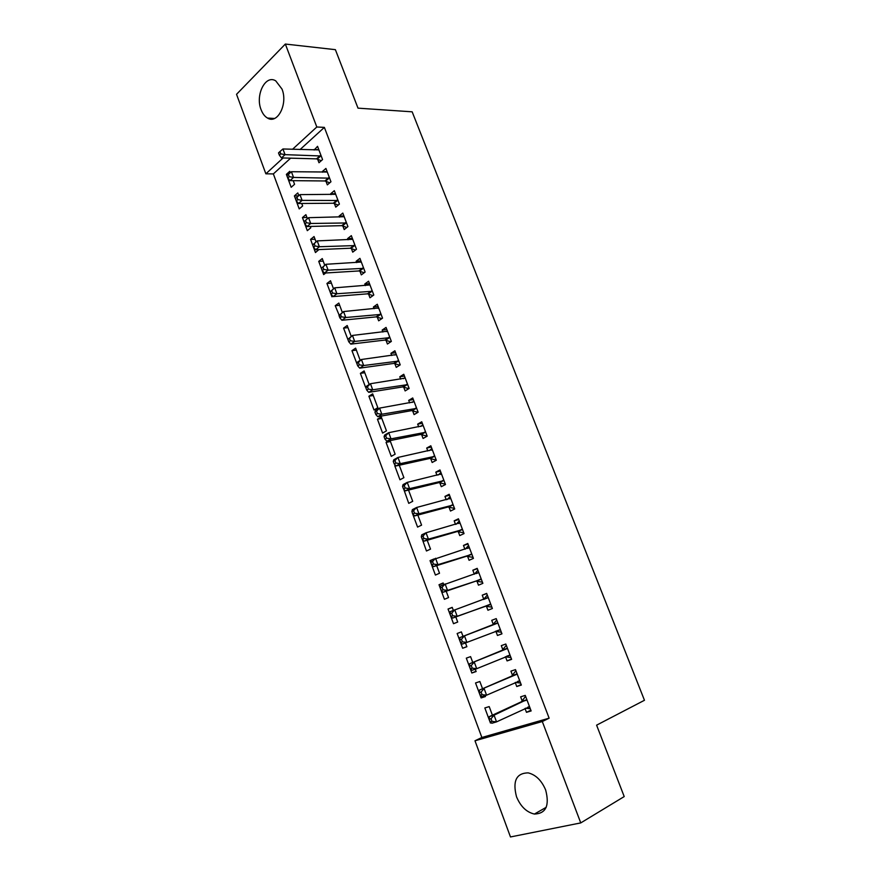 <?xml version="1.0" encoding="UTF-8"?>
<svg xmlns="http://www.w3.org/2000/svg" width="881" height="881" viewBox="0 0 881 881"><rect width="100%" height="100%" fill="white"/><g stroke="black" fill="none" stroke-linecap="round" stroke-linejoin="round"><path stroke-width="1.32" d="M281.997 89.069C288.142 103.848 277.559 124.551 267.538 118.076C264.774 116.512 262.626 113.726 261.106 109.718C255.049 95.181 265.445 74.202 275.753 80.876L281.997 89.069M545.658 790.004C549.711 805.619 545.956 813.637 534.404 814.055C526.519 812.238 520.561 806.467 516.508 796.743C512.456 781.051 516.343 773.089 528.171 772.868C535.802 774.762 541.628 780.478 545.658 790.004M290.631 158.162L273.352 173.92L481.863 737.485L474.991 740.778L542.3 721.528L580.755 822.909L510.473 836.95L474.991 740.778M273.352 173.92L265.864 173.81L236.537 94.311L285.345 44.05L316.808 126.996L292.525 149.296M285.345 44.05L335.386 49.666L358.005 108.154L412.165 111.821L644.463 700.274L596.602 725.162L624.211 796.567L580.755 822.909M298.472 195.901L294.386 195.912L299.221 208.896L302.646 205.967L301.72 203.478M294.386 195.912L297.8 192.939L298.791 195.626M325.97 181.277L327.336 184.867L330.959 181.772L325.915 168.436L322.314 171.575L322.567 172.236M315.046 239.236L310.564 239.401L315.453 252.55L318.9 249.576M310.564 239.401L314.043 236.549L316.026 241.857M342.83 225.932L344.207 229.567L347.918 226.604L342.808 213.092L339.119 216.098L339.504 217.111M331.41 283.153L326.95 283.462L331.917 296.798L332.754 296.17M326.95 283.462L330.518 280.753L333.492 288.748M359.922 271.194L361.32 274.883L365.108 272.053L359.933 258.353L356.166 261.228L356.684 262.604M347.995 327.644L343.557 328.117L348.678 341.564M343.557 328.117L347.202 325.53L351.211 336.3M377.255 317.083L378.665 320.816L382.541 318.14L377.288 304.242L373.434 306.973L374.095 308.724M364.789 372.729L360.395 373.357L365.483 387.056L366.375 386.484M360.395 373.357L364.117 370.923L369.183 384.523M394.809 363.6L396.241 367.388L400.216 364.855L394.886 350.77L390.944 353.347L391.748 355.495M382.607 433.1L386.451 430.842L381.264 416.922L377.453 419.224L382.607 433.1M412.616 410.766L414.07 414.61L418.134 412.22L412.726 397.948L408.696 400.37L409.654 402.903M395.69 465.498L394.743 465.708L399.974 479.782L403.894 477.667L399.269 465.245M394.743 465.708L395.492 465.289M430.677 458.594L432.153 462.492L436.304 460.256L430.82 445.775L426.701 448.055L427.814 450.995M412.264 512.83L417.572 527.091L421.581 525.131L417.836 515.077M448.991 507.093L450.488 511.046L454.728 508.976L449.178 494.285L444.96 496.41L446.226 499.758M431.205 560.239L430.038 560.602L435.412 575.062L439.52 573.256L436.679 565.635M430.038 560.602L434.168 558.895M467.558 556.285L469.077 560.294L473.427 558.389L467.789 543.489L463.472 545.449L464.893 549.226M452.283 607.527L448.044 609.035L453.506 623.693L457.702 622.052L455.796 616.942M448.044 609.035L452.217 607.35L453.341 610.368M486.4 606.172L487.942 610.247L492.38 608.507L486.664 593.398L482.248 595.182L483.779 599.245M476.037 671.256L471.842 673.007L476.136 671.542L475.266 669.186M471.842 673.007L466.313 658.14L470.575 656.62L472.756 662.457M511.509 659.054L507.071 660.915L511.619 659.351L505.815 644.022L501.3 645.641L502.853 649.749M507.071 660.915L505.507 656.785M491.146 722.695L490.442 723.026L491.257 722.783M490.442 723.026L484.836 707.95L489.197 706.595L492.402 715.196M530.869 710.24L526.475 712.322L531.133 710.945L525.252 695.384L520.627 696.827L522.202 701.001M526.475 712.322L525.021 708.467M481.863 737.485L549.127 718.18L324.373 127.382L300.069 149.55M521.156 684.559L516.74 686.53L521.343 685.055L515.495 669.615L510.925 671.135L512.489 675.287M516.74 686.53L515.22 682.5M485.277 696.078L481.114 697.928L485.453 696.541L485.123 695.649M481.114 697.928L475.542 682.962L479.859 681.52L482.546 688.722M501.928 633.736L497.468 635.487L501.961 633.835L496.212 618.616L491.741 620.323L496.212 618.616M497.468 635.487L495.926 631.391M493.283 624.409L491.741 620.323M466.853 646.61L462.646 648.262L466.886 646.709L465.476 642.932M462.646 648.262L457.151 633.505L461.369 631.897L457.151 633.505M463.032 636.368L461.369 631.897M476.951 581.141L478.471 585.182L482.865 583.354L477.194 568.355L472.833 570.227L474.341 574.225M443.264 583.321L439.013 584.731L444.42 599.289L448.572 597.571L446.193 591.195M439.013 584.731L443.132 582.969L443.716 584.532M458.241 531.595L459.75 535.582L464.045 533.589L458.45 518.799L454.178 520.836L455.532 524.404M421.371 536.562L426.459 550.988L430.523 549.116L427.219 540.262M439.806 482.755L441.282 486.686L445.489 484.528L439.971 469.947L435.798 472.15L436.987 475.288M403.707 489.131L408.74 503.348L412.704 501.322L408.52 490.067M421.614 434.597L423.078 438.463L427.186 436.161L421.746 421.779L417.671 424.135L418.695 426.867M390.426 441.513L386.065 442.383L391.263 456.358L395.14 454.178L390.085 440.588M386.065 442.383L388.686 440.874M403.685 387.1L405.128 390.922L409.136 388.455L403.773 374.271L399.787 376.782L400.668 379.116M374.018 410.006L377.817 407.672L372.663 393.84L368.897 396.219L374.018 410.006M385.999 340.253L387.42 344.019L391.351 341.41L386.054 327.424L382.156 330.078L382.894 332.027M356.365 350.109L351.948 350.66L357.102 364.205M351.948 350.66L355.638 348.149L360.175 360.329M368.555 294.056L369.965 297.778L373.797 295.014L368.577 281.226L364.767 284.023L365.362 285.587M339.681 305.322L335.232 305.707L340.661 318.812M335.232 305.707L338.833 303.064L342.324 312.436M351.354 248.486L352.73 252.153L356.486 249.257L351.332 235.645L347.61 238.586L348.061 239.786M323.206 261.128L318.735 261.36L323.657 274.597L325.75 272.978M318.735 261.36L322.259 258.574L324.726 265.214M334.373 203.522L335.738 207.145L339.405 204.106L334.328 190.681L330.694 193.754L331.003 194.602M306.951 217.497L302.447 217.585L307.315 230.657L310.784 227.783L310.288 226.45M302.447 217.585L305.894 214.678L307.381 218.653M317.634 159.164L318.977 162.732L322.556 159.571L317.545 146.334L314.176 150.023M288.351 174.405L286.38 174.372L291.182 187.279L294.573 184.283L293.219 180.66M286.38 174.372L289.75 171.343L290.267 172.72M283.109 157.963L265.864 173.81M324.373 127.382L316.808 126.996M549.127 718.18L542.3 721.528M486.741 593.596L482.248 595.182M477.337 568.741L472.833 570.227M468.009 544.062L463.472 545.449M458.737 519.559L454.178 520.836M449.53 495.232L444.96 496.41M440.39 471.071L435.798 472.15M431.316 447.074L426.701 448.055M422.296 423.243L417.671 424.135M413.354 399.578L408.696 400.37M381.825 418.431L377.453 419.224M404.456 376.077L399.787 376.782M373.28 395.503L368.897 396.219M395.635 352.741L390.944 353.347M386.858 329.56L382.156 330.078M378.158 306.544L373.434 306.973M369.502 283.682L364.767 284.023M360.913 260.974L356.166 261.228M352.378 238.41L347.61 238.586M343.909 216.01L339.119 216.098M335.485 193.754L330.694 193.754M327.126 171.652L322.314 171.575M318.823 149.693L313.988 149.528M526.078 700.329L521.442 701.75L489.396 716.583L494.043 715.185L526.838 699.58M491.036 718.709L494.043 715.185L496.543 721.869L491.873 723.257L490.166 721.935L492.027 721.385L491.036 718.709L489.175 719.259L490.166 721.935M529.547 706.738L496.543 721.869L492.027 721.385M521.442 701.75L525.594 696.287M530.307 708.753L525.561 708.214M489.396 716.583L489.175 719.259M516.31 674.494L479.517 690.043L517.07 673.767M481.103 692.025L484.11 688.546L486.587 695.186L481.984 696.662L480.244 695.274L482.083 694.68L481.103 692.025L479.264 692.62L480.244 695.274M519.757 680.881L486.587 695.186L482.083 694.68M511.729 676.013L515.914 670.705M520.594 683.072L515.429 682.401M479.517 690.043L479.264 692.62M506.608 648.857L469.716 663.69L507.379 648.152M471.236 665.529L474.253 662.105L476.709 668.69L472.161 670.265L470.399 668.8L472.216 668.172L471.236 665.529L469.419 666.168L470.399 668.8M510.055 655.211L476.709 668.69L472.216 668.172M502.082 650.453L506.3 645.299M510.947 657.578L505.375 656.763M469.716 663.69L469.419 666.168M496.983 623.396L459.981 637.547L497.754 622.724M461.457 639.243L464.463 635.851L466.908 642.392L462.404 644.066L460.631 642.535L462.426 641.864L461.457 639.243L459.662 639.914L460.631 642.535M500.408 629.728L466.908 642.392L462.426 641.864M492.501 625.081L496.763 620.081M501.377 632.272L495.331 631.325M459.981 637.547L459.662 639.914M449.96 613.859L450.929 616.458L452.702 615.753L451.733 613.143L449.96 613.859L450.323 611.579L488.206 597.461M451.733 613.143L454.75 609.806L457.173 616.293L452.735 618.055L485.365 606.172L491.873 607.152M490.838 604.421L457.173 616.293L452.702 615.753M483.57 599.498L487.292 595.038M450.929 616.458L452.735 618.055M440.346 587.99L441.304 590.567L443.055 589.83L442.097 587.242L440.346 587.99L440.731 585.81L478.724 572.397M442.097 587.242L445.114 583.938L447.515 590.391L443.121 592.241L475.916 581.119L482.436 582.198M481.334 579.302L447.515 590.391L443.055 589.83M474.396 574.203L477.887 570.172M441.304 590.567L443.121 592.241M430.787 562.309L431.745 564.875L433.474 564.093L432.527 561.527L430.787 562.309L431.216 560.228L469.309 547.497M432.527 561.527L435.533 558.268L437.923 564.677L433.584 566.604L466.523 556.241L473.064 557.42M471.897 554.358L437.923 564.677L433.474 564.093M465.289 549.105L468.549 545.482M431.745 564.875L433.584 566.604M421.305 536.826L422.252 539.359L423.97 538.544L423.023 536L421.305 536.826L421.757 534.833L426.041 532.785L459.959 522.785M423.023 536L426.041 532.785L428.408 539.139L424.113 541.165L457.206 531.54L463.758 532.829M462.536 529.602L428.408 539.139L423.97 538.544M456.259 524.195L459.265 520.968M422.252 539.359L424.113 541.165M411.901 511.52L412.837 514.041L414.533 513.194L413.585 510.661L411.901 511.52L412.374 509.625L416.603 507.489L450.676 498.25M413.585 510.661L416.603 507.489L418.96 513.799L414.72 515.914L447.944 507.016L454.519 508.403M453.23 505.011L418.96 513.799L414.533 513.194M447.295 499.483L450.059 496.631M412.837 514.041L414.72 515.914M402.551 486.4L403.487 488.9L405.161 488.019L404.225 485.508L402.551 486.4L403.069 484.594L407.242 482.381L441.458 473.879M404.225 485.508L407.242 482.381L409.577 488.636L405.392 490.838L438.76 482.667L445.334 484.143M443.991 480.597L409.577 488.636L405.161 488.019M438.397 474.947L440.918 472.458M403.487 488.9L405.392 490.838M393.278 461.457L394.203 463.946L395.855 463.032L394.93 460.532L393.278 461.457L393.818 459.75L397.948 457.448L432.296 449.673M394.93 460.532L397.948 457.448L400.26 463.659L396.12 465.939L429.631 458.483L436.227 460.058M434.829 456.347L400.26 463.659L395.855 463.032M429.565 450.609L431.833 448.451M394.203 463.946L396.12 465.939M384.072 436.701L384.986 439.167L386.616 438.22L385.702 435.743L384.072 436.701L384.634 435.071L388.708 432.692L423.21 425.655M385.702 435.743L388.708 432.692L391.01 438.859L386.924 441.227L420.567 434.465L427.175 436.139M425.721 432.274L391.01 438.859L386.616 438.22M420.81 426.459L422.825 424.62M384.986 439.167L386.924 441.227M374.921 412.11L375.835 414.566L377.453 413.585L376.539 411.13L374.921 412.11L375.526 410.579L379.546 408.112L414.18 401.791M376.539 411.13L379.546 408.112L381.836 414.246L377.795 416.691L411.57 410.623L417.968 412.319M416.669 408.366L381.836 414.246L377.453 413.585M412.11 402.485L413.861 400.943M375.835 414.566L377.795 416.691M365.846 387.706L366.749 390.14L368.346 389.127L367.443 386.693L365.846 387.706L366.474 386.263L370.449 383.72L405.227 378.092M367.443 386.693L370.449 383.72L372.718 389.798L368.732 392.331L402.628 386.935L408.806 388.664M407.694 384.623L372.718 389.798L368.346 389.127M403.487 378.687L404.974 377.431M366.749 390.14L368.732 392.331M356.827 363.479L357.73 365.89L359.305 364.844L358.402 362.421L356.827 363.479L357.488 362.113L361.419 359.492L396.318 354.569M358.402 362.421L361.419 359.492L363.677 365.527L359.723 368.137L393.752 363.424L399.732 365.163M398.774 361.045L363.677 365.527L359.305 364.844M394.919 355.076L396.142 354.085M357.73 365.89L359.723 368.137M347.885 339.416L348.777 341.806L350.33 340.738L349.438 338.337L347.885 339.416L352.455 335.441L387.486 331.201M349.438 338.337L352.455 335.441L354.691 341.432L350.792 344.119L384.942 340.066L390.735 341.817M389.92 337.632L354.691 341.432L350.33 340.738M386.418 331.63L387.365 330.904M348.777 341.806L350.792 344.119M338.998 315.519L339.879 317.898L341.421 316.797L340.529 314.407L338.998 315.519L343.546 311.555L378.698 307.987M340.529 314.407L343.546 311.555L345.77 317.512L341.916 320.266L376.187 316.874L381.814 318.647M381.121 314.385L345.77 317.512L341.421 316.797M377.993 308.361L378.654 307.865M339.879 317.898L341.916 320.266M330.166 291.798L331.047 294.166L332.566 293.021L331.685 290.653L330.166 291.798L334.703 287.834L369.987 284.937M331.685 290.653L334.703 287.834L336.905 293.747L333.095 296.589L367.487 293.836L372.96 295.62M372.388 291.292L336.905 293.747L332.566 293.021M331.047 294.166L333.095 296.589M321.411 268.242L322.281 270.588L323.79 269.421L322.909 267.075L321.411 268.242L325.926 264.289L361.32 262.042M322.909 267.075L325.926 264.289L328.117 270.159L324.351 273.066L358.853 270.952L364.172 272.758M363.71 268.353L328.117 270.159L323.79 269.421M322.281 270.588L324.351 273.066M312.711 244.852L313.57 247.187L315.057 245.986L314.187 243.652L312.711 244.852L317.204 240.898L352.719 239.313M314.187 243.652L317.204 240.898L319.374 246.735L315.662 249.719L350.275 248.233L355.461 250.039M355.098 245.579L319.374 246.735L315.057 245.986M313.57 247.187L315.662 249.719M304.066 221.627L304.925 223.939L306.401 222.706L305.531 220.393L304.066 221.627L308.548 217.684L344.185 216.726M305.531 220.393L308.548 217.684L310.707 223.477L307.029 226.527L341.762 225.657L346.817 227.485M346.53 222.959L310.707 223.477L306.401 222.706M304.925 223.939L307.029 226.527M295.487 198.555L296.346 200.857L297.789 199.602L296.941 197.3L295.487 198.555L299.947 194.624L335.694 194.305M296.941 197.3L299.947 194.624L302.095 200.372L298.461 203.5L333.293 203.236L338.238 205.075M338.04 200.483L302.095 200.372L297.789 199.602M296.346 200.857L298.461 203.5M329.593 178.16L293.538 177.433L291.413 171.718L327.269 172.026M329.725 182.819L324.891 180.968L289.948 180.627L293.538 177.433L289.254 176.652L288.395 174.361L286.964 175.649L287.812 177.929L289.254 176.652M287.812 177.929L289.948 180.627M291.413 171.718L288.395 174.361M321.202 155.992L285.048 154.649L282.933 148.977L318.9 149.902M321.268 160.716L316.543 158.855L281.502 157.919L285.048 154.649L280.764 153.856L279.916 151.587L278.506 152.898L279.343 155.166L280.764 153.856M279.343 155.166L281.502 157.919M282.933 148.977L279.916 151.587M529.239 706.705L527.928 707.091M526.64 699.844L522.004 701.265M519.449 680.837L517.621 681.431M516.872 674.031L512.302 675.54L516.861 674.053M509.736 655.167L506.619 656.246M507.181 648.405L502.655 650.002M500.1 629.673L495.607 631.336M497.556 622.966L493.085 624.651M490.53 604.366L486.092 606.117M489.803 604.421L485.365 606.172M488.008 597.703L483.581 599.476M481.026 579.246L476.632 581.075M480.299 579.28L475.916 581.119M478.526 572.628L476.324 573.564M471.588 554.292L467.249 556.219M470.861 554.325L466.523 556.241M469.099 547.729L467.679 548.367M462.217 529.525L457.933 531.529M461.49 529.536L457.206 531.54M459.75 523.006L458.715 523.501M452.911 504.934L448.671 507.016M452.184 504.934L447.944 507.016M450.466 498.459L449.651 498.866M443.683 480.508L439.487 482.678M442.945 480.497L438.76 482.667M441.249 474.077L440.577 474.43M434.509 456.259L430.357 458.505M433.771 456.237L429.631 458.483M432.097 449.883L431.525 450.191M425.402 432.186L421.305 434.509M424.664 432.142L420.567 434.465M416.35 408.266L412.308 410.667M415.612 408.222L411.57 410.623M407.374 384.523L403.366 387.001M406.637 384.457L402.628 386.935M398.454 360.946L394.49 363.501M397.716 360.869L393.752 363.424M389.6 337.533L385.68 340.154M388.851 337.445L384.942 340.066M380.801 314.275L376.925 316.973M380.052 314.176L376.187 316.874M372.068 291.182L368.236 293.946M371.319 291.06L367.487 293.836M363.39 268.242L359.602 271.073M362.642 268.11L358.853 270.952M354.768 245.458L351.034 248.365M354.019 245.314L350.275 248.233M346.211 222.827L342.511 225.8M345.462 222.684L341.762 225.657M337.709 200.35L334.053 203.39M336.949 200.196L333.293 203.236M329.263 178.028L325.651 181.134M328.514 177.863L324.891 180.968M320.882 155.86L317.303 159.032M320.122 155.673L316.543 158.855M267.538 118.076L274.487 118.472M534.404 814.055L546.209 807.304M526.596 699.91L521.959 701.331"/></g></svg>
